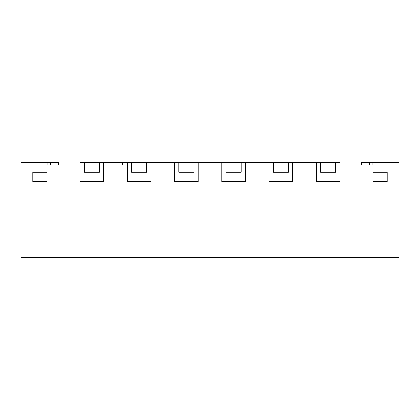 <?xml version="1.0" encoding="UTF-8"?>
<svg xmlns="http://www.w3.org/2000/svg" width="420" height="420" viewBox="0 0 420 420"><rect width="100%" height="100%" fill="white"/><g stroke="black" fill="none" stroke-linecap="round" stroke-linejoin="round"><path stroke-width="0.63" d="M58.8 165.113L58.8 162.75L21 162.75L21 257.25L399 257.25L399 165.113L339.938 165.113L339.938 181.65L339.938 162.75L335.685 162.75L335.685 172.2L320.565 172.2L320.565 162.75L335.685 162.75M58.291 162.75L58.291 165.113M50.505 162.75L50.505 165.113M361.2 165.113L361.2 162.75L399 162.75L399 165.113M369.495 165.113L369.495 162.75M361.709 165.113L361.709 162.75M21 165.113L80.062 165.113L80.062 181.65L80.062 162.75L84.315 162.75L84.315 172.2L99.435 172.2L99.435 162.75L103.688 162.75L103.688 181.65L80.062 181.65L103.688 181.65L103.688 165.113L127.312 165.113L127.312 181.65L150.938 181.65L150.938 162.75L146.685 162.75L146.685 172.2L131.565 172.2L131.565 162.75L146.685 162.75M84.315 162.75L99.435 162.75M131.565 162.75L127.312 162.75L127.312 181.65L150.938 181.65L150.938 165.113L174.562 165.113L174.562 181.65L198.188 181.65L198.188 162.75L193.935 162.75L193.935 172.2L178.815 172.2L178.815 162.75L193.935 162.75M178.815 162.75L174.562 162.75L174.562 181.65L198.188 181.65L198.188 165.113L221.812 165.113L221.812 181.65L245.438 181.65L245.438 162.75L241.185 162.75L241.185 172.2L226.065 172.2L226.065 162.75L241.185 162.75M226.065 162.75L221.812 162.75L221.812 181.65L245.438 181.65L245.438 165.113L269.062 165.113L269.062 181.65L292.688 181.65L292.688 162.75L316.312 162.75L316.312 181.65L339.938 181.65L316.312 181.65L316.312 165.113L292.688 165.113L292.688 181.65L269.062 181.65L269.062 162.75L245.438 162.75M103.688 162.75L127.312 162.75M221.812 162.75L198.188 162.75M174.562 162.75L150.938 162.75M122.588 165.113L122.588 162.75M32.812 172.2L46.988 172.2L46.988 181.65L32.812 181.65L46.988 181.65L46.988 172.2L32.812 172.2L32.812 181.65L32.812 172.2M373.012 172.2L387.188 172.2L387.188 181.65L373.012 181.65L387.188 181.65L387.188 172.2L373.012 172.2L373.012 181.65L373.012 172.2M269.062 162.75L273.315 162.75L273.315 172.2L288.435 172.2L288.435 162.75L292.688 162.75M273.315 162.75L288.435 162.75M316.312 162.75L320.565 162.75M47.082 162.75L47.082 165.113M372.918 162.75L372.918 165.113"/></g></svg>
